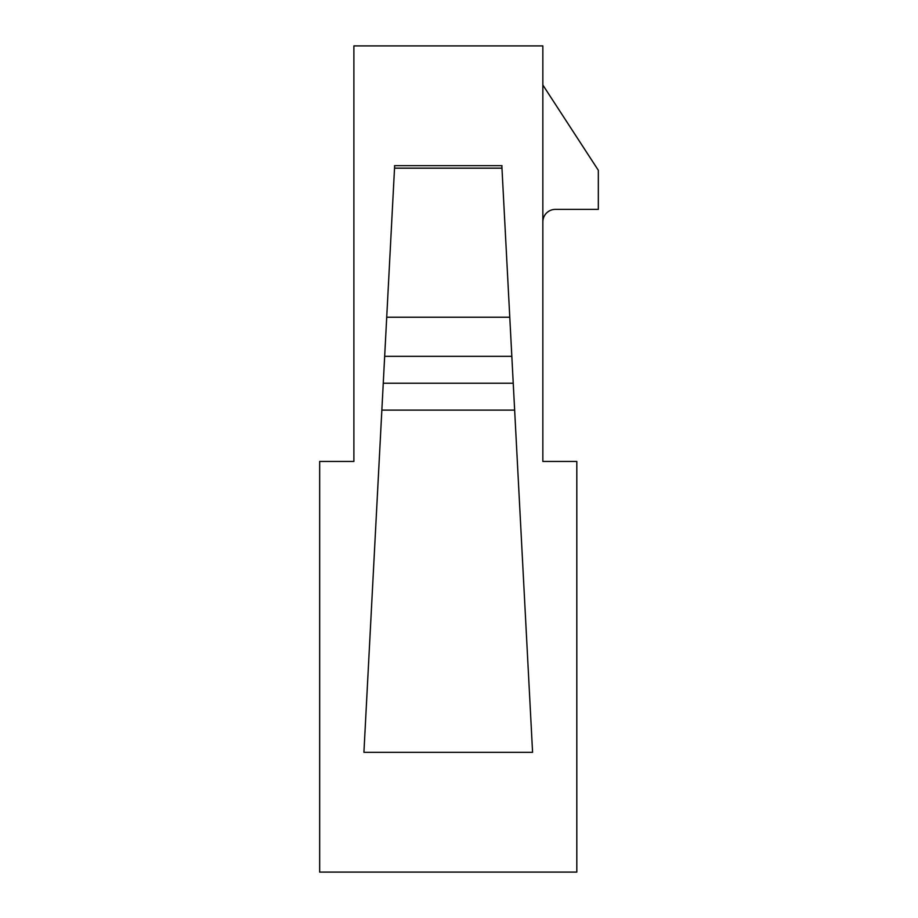 <?xml version="1.0" encoding="UTF-8"?>
<svg xmlns="http://www.w3.org/2000/svg" width="918" height="918" viewBox="0 0 918 918"><rect width="100%" height="100%" fill="white"/><g stroke="black" fill="none" stroke-linecap="round" stroke-linejoin="round"><path stroke-width="1.38" d="M576.814 872.1L319.671 872.1L319.671 461.444L353.889 461.444L353.889 45.9L542.848 45.9L542.848 461.444L576.814 461.444L576.814 872.1M542.848 85.007L598.329 170.278L598.329 209.384L555.356 209.384A12.508 12.508 0 0 0 542.848 221.892M501.836 165.676L532.578 752.324L363.918 752.324L394.66 165.676M514.642 410.116L381.854 410.116M513.231 383.219L383.254 383.219M511.819 356.333L384.665 356.333M509.777 317.226L386.719 317.226M501.962 168.166L394.533 168.166M502.008 165.676L394.476 165.676"/></g></svg>
